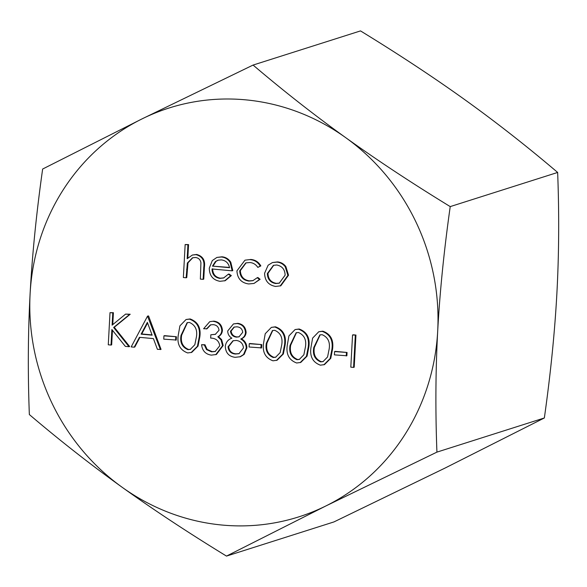 <?xml version="1.0" encoding="UTF-8"?>
<svg xmlns="http://www.w3.org/2000/svg" width="587" height="587" viewBox="0 0 587 587"><rect width="100%" height="100%" fill="white"/><g stroke="black" fill="none" stroke-linecap="round" stroke-linejoin="round"><path stroke-width="0.88" d="M353.176 334.803L355.942 335.06L354.203 367.205L353.572 367.411L350.806 367.154L352.552 335.008L353.176 334.803M335.206 351.371L347.056 352.464L346.88 355.766L334.407 354.871L334.583 351.576L335.206 351.371M318.792 331.736L322.835 331.178C330.584 334.01 333.82 339.976 332.558 349.074L330.767 358.319L324.464 364.615L320.377 365.173C312.732 362.318 309.606 356.375 310.993 347.343L312.629 338.097L318.792 331.736L322.212 331.384C329.953 334.208 333.196 340.174 331.926 349.272L330.136 358.518L323.841 364.813M271.392 327.37L275.435 326.812C283.176 329.637 286.419 335.603 285.157 344.701L283.367 353.946L277.064 360.249L272.977 360.807C265.331 357.953 262.206 352.002 263.592 342.969L265.229 333.724L271.392 327.37L274.811 327.01C282.552 329.843 285.788 335.801 284.526 344.899L282.736 354.144L276.433 360.447M164.565 335.647L176.416 336.74L176.239 340.034L163.758 339.139L163.934 335.845L164.565 335.647M147.542 316.107L148.562 315.945L161.043 349.404L157.404 349.324L153.412 338.604L139.442 337.312L134.203 347.188L131.18 346.91L147.542 316.107L160.412 349.603M139.941 337.364L134.827 346.99L134.203 347.188M239.709 270.842C240.068 276.815 243.113 280.226 248.859 281.07L252.858 280.681L257.26 277.702L259.483 279.5L253.98 283.455L248.653 283.954C241.286 282.861 237.375 278.495 236.928 270.849L244.992 260.173L250.832 259.461C255.235 259.836 258.573 261.985 260.841 265.918L257.818 267.401C255.881 264.443 253.224 262.815 249.842 262.521L245.814 262.903L239.709 270.842L240.332 270.644C240.692 276.616 243.744 280.021 249.482 280.872L253.166 280.571M246.129 262.815L240.332 270.644M257.26 277.702L257.884 277.504L260.114 279.302L253.98 283.455M212.648 268.78C212.78 274.122 215.363 277.262 220.396 278.194L223.933 277.871M228.321 274.21L228.952 274.012L231.337 275.582L225.217 280.696L219.956 281.305C212.964 280.043 209.412 275.663 209.288 268.171L212.303 260.569L216.904 257.429L221.343 256.996C225.085 257.341 228.027 259.161 230.155 262.455L232.166 270.834L212.024 268.978C212.156 274.327 214.739 277.46 219.765 278.392L223.625 277.974L228.321 274.21L230.706 275.78L224.594 280.894M216.904 257.429L221.967 256.798C225.716 257.143 228.651 258.962 230.786 262.257L232.797 270.636L232.166 270.834M122.037 487.195A214.475 203.036 -107.6 0 0 325.822 505.979A214.475 203.036 -107.6 0 0 437.689 331.237A214.475 203.036 -107.6 0 0 345.772 137.703A214.475 203.036 -107.6 0 0 141.981 118.919A214.475 203.036 -107.6 0 0 30.113 293.661A214.475 203.036 -107.6 0 0 122.037 487.195C90.691 464.677 59.793 440.463 29.35 414.554C27.758 373.016 28.015 332.719 30.113 293.661C32.241 254.604 36.423 213.059 42.646 169.034L141.981 118.919L253.085 65.062C283.528 90.97 314.419 115.184 345.772 137.703C377.147 160.214 411.964 183.181 450.222 206.602C443.999 250.627 439.817 292.172 437.689 331.237C435.591 370.287 435.334 410.584 436.926 452.122L325.822 505.979L226.487 556.094C188.229 532.673 153.412 509.707 122.037 487.195M185.154 244.552L187.921 244.808L187.172 258.72L192.338 255.044L195.999 254.663C202.141 256.277 204.731 260.503 203.77 267.342L203.124 279.346L200.358 279.089L200.923 262.66C200.284 259.513 198.428 257.788 195.354 257.502L192.551 257.774L187.363 263.02L186.138 277.776L183.371 277.519L185.154 244.552L188.552 244.603L187.825 257.994M192.338 255.044L196.623 254.465C202.772 256.079 205.362 260.305 204.401 267.144L203.748 279.141L203.124 279.346M192.852 257.686L187.994 262.815L186.761 277.578L186.138 277.776M272.427 262.558L277.541 261.919C280.938 262.228 283.719 263.783 285.884 266.579L288.518 275.215L280.806 285.803L275.597 286.434C268.508 285.165 264.84 280.777 264.59 273.271L268.127 265.221L272.427 262.558L276.917 262.118C280.307 262.426 283.088 263.981 285.26 266.777L287.894 275.413L280.175 286.001M110.011 312.651L112.777 312.908L112.117 325.147L125.625 314.089L129.566 314.449L113.643 327.48L129.008 346.704L125.325 346.367L111.875 329.534L111.038 345.053L108.272 344.796L110.011 312.651L113.408 312.702L112.763 324.618M125.625 314.089L130.197 314.25L114.274 327.282L129.639 346.506L129.008 346.704M112.455 330.261L111.662 344.855L111.038 345.053M186.072 319.504L190.115 318.946C197.856 321.779 201.099 327.737 199.829 336.835L198.039 346.081L191.744 352.383L187.657 352.941C180.011 350.087 176.885 344.143 178.272 335.111L179.908 325.866L186.072 319.504L189.484 319.145C197.232 321.977 200.468 327.935 199.206 337.041L197.415 346.286L191.113 352.582M210.748 324.802L207.013 328.786L203.623 328.735L209.742 321.676L213.866 321.133C219.09 321.896 221.937 324.956 222.414 330.32C222.194 333.174 220.881 335.272 218.459 336.6L221.651 339.653L223.177 345.53L216.376 354.489L211.335 355.128C205.582 354.262 202.332 350.784 201.568 344.701L204.958 344.752L207.13 349.419L212.186 351.635L215.473 351.4M209.742 321.676L213.866 321.133M201.568 344.701L204.335 344.951L206.507 349.617L211.562 351.833L215.172 351.503L219.773 345.758C218.9 340.768 215.862 338.207 210.66 338.083L210.836 334.781L215.62 334.252M233.45 323.929L237.823 323.342C242.93 324.149 245.696 327.194 246.114 332.491C245.762 335.573 244.185 337.679 241.374 338.809C244.948 340.805 246.775 343.843 246.87 347.908L244.177 354.35L240.457 356.705L235.182 357.322C228.967 356.544 225.672 352.912 225.291 346.44C225.826 342.316 228.013 339.565 231.85 338.185C229.15 336.542 227.778 334.128 227.719 330.958L233.45 323.929L237.192 323.547C242.306 324.347 245.072 327.392 245.491 332.69C245.139 335.771 243.554 337.877 240.751 339.007C244.317 341.01 246.151 344.041 246.247 348.106L243.546 354.548L239.834 356.903M249.886 343.512L261.736 344.598L261.56 347.9L249.079 347.005L249.262 343.711L249.886 343.512M295.092 329.556L299.135 328.999C306.884 331.824 310.119 337.789 308.857 346.888L307.067 356.133L300.764 362.428L296.677 362.993C289.031 360.132 285.906 354.188 287.292 345.156L288.929 335.911L295.092 329.556L298.512 329.197C306.253 332.022 309.496 337.987 308.226 347.086L306.436 356.331L300.14 362.627M226.487 556.094L333.915 521.938L445.019 468.081L544.354 417.966C550.577 373.941 554.759 332.396 556.887 293.339C558.985 254.281 559.242 213.984 557.65 172.446C527.207 146.537 496.308 122.323 464.963 99.805C433.588 77.293 398.771 54.327 360.513 30.906L253.085 65.062M544.354 417.966L436.926 452.122M557.65 172.446L450.222 206.602M187.363 263.02L187.994 262.815M195.999 254.663L196.623 254.465M187.921 244.808L188.552 244.603M212.465 266.124L229.561 267.694C228.57 263.093 225.826 260.496 221.328 259.894L217.953 260.217L215.407 261.567L212.465 266.124L229.502 267.437M219.765 278.392L220.396 278.194M230.155 262.455L230.786 262.257M221.343 256.996L221.967 256.798M230.706 275.78L231.337 275.582M218.261 260.129L216.031 261.362L213.096 265.918M215.407 261.567L216.031 261.362M244.992 260.173L250.832 259.461M250.201 259.659C254.604 260.034 257.942 262.184 260.21 266.116L260.841 265.918M259.483 279.5L260.114 279.302M248.859 281.07L249.482 280.872M260.21 266.116L257.818 267.401M276.748 265.001L273.432 265.339L267.349 273.542C267.547 279.243 270.343 282.582 275.743 283.55L279.236 283.191L285.128 275.178C284.93 269.47 282.142 266.072 276.748 265.001M276.917 262.118L277.541 261.919M287.894 275.413L288.518 275.215M285.26 266.777L285.884 266.579M273.747 265.243L267.98 273.344C268.171 279.045 270.967 282.384 276.367 283.352L279.544 283.088M267.349 273.542L267.98 273.344M275.743 283.55L276.367 283.352M113.643 327.48L114.274 327.282M129.566 314.449L130.197 314.25M112.777 312.908L113.408 312.702M147.366 322.388L141.122 334.157L152.136 335.17L147.366 322.388M147.931 316.144L148.562 315.945M147.579 322.967L141.746 333.959L152.033 334.906M141.122 334.157L141.746 333.959M163.934 335.845L176.416 336.74M175.784 336.938L175.608 340.233M181.038 335.353C179.791 342.39 182.087 347.159 187.928 349.654L190.291 349.39L194.833 344.745L196.44 336.769C197.525 329.747 195.185 324.971 189.403 322.454L187.114 322.689L181.038 335.353L181.662 335.148C180.422 342.192 182.718 346.961 188.552 349.456L190.599 349.287M199.206 337.041L199.829 336.835M189.484 319.145L190.115 318.946M187.429 322.601L181.662 335.148M187.928 349.654L188.552 349.456M210.836 334.781L215.319 334.355L219.024 330.254C218.525 326.827 216.552 324.956 213.103 324.633L210.425 324.897L206.389 328.991M211.562 351.833L212.186 351.635M206.507 349.617L207.13 349.419M204.335 344.951L204.958 344.752M213.242 321.338C218.459 322.094 221.306 325.154 221.791 330.518C221.57 333.379 220.25 335.471 217.828 336.799L221.02 339.851L222.554 345.736L223.177 345.53M222.554 345.736L215.745 354.687M221.02 339.851L221.651 339.653M217.828 336.799L218.459 336.6M221.791 330.518L222.414 330.32M236.862 326.827L234.052 327.076L230.478 331.259C231.007 334.715 232.98 336.681 236.414 337.143L238.953 336.865L242.732 332.323C242.24 328.903 240.288 327.076 236.862 326.827M236.304 340.445L233.002 340.753L228.05 346.792C228.534 351.224 230.977 353.638 235.387 354.027L238.953 353.697L243.473 347.908C242.981 343.534 240.589 341.047 236.304 340.445M245.491 332.69L246.114 332.491M240.751 339.007L241.374 338.809M237.192 323.547L237.823 323.342M243.546 354.548L244.177 354.35M246.247 348.106L246.87 347.908M234.36 326.988L231.109 331.061C231.63 334.517 233.611 336.476 237.045 336.938L239.261 336.762M230.478 331.259L231.109 331.061M236.414 337.143L237.045 336.938M233.31 340.658L228.681 346.587C229.165 351.026 231.608 353.44 236.018 353.829L239.254 353.594M228.05 346.792L228.681 346.587M235.387 354.027L236.018 353.829M249.262 343.711L261.736 344.598M261.112 344.804L260.929 348.098M266.359 343.212C265.111 350.256 267.415 355.025 273.248 357.52L275.611 357.256L280.16 352.611L281.76 344.635C282.853 337.606 280.505 332.836 274.723 330.32L272.434 330.554L266.359 343.212L266.982 343.013C265.742 350.057 268.039 354.827 273.88 357.322L275.919 357.153M284.526 344.899L285.157 344.701M274.811 327.01L275.435 326.812M272.75 330.466L266.982 343.013M273.248 357.52L273.88 357.322M290.059 345.398C288.819 352.442 291.115 357.212 296.949 359.699L299.311 359.442L303.861 354.79L305.46 346.822C306.553 339.792 304.205 335.023 298.423 332.499L296.142 332.741L290.059 345.398L290.682 345.2C289.442 352.244 291.739 357.013 297.58 359.501L299.619 359.332M308.226 347.086L308.857 346.888M298.512 329.197L299.135 328.999M296.45 332.646L290.682 345.2M296.949 359.699L297.58 359.501M313.759 347.585C312.519 354.629 314.815 359.391 320.649 361.885L323.011 361.629L327.561 356.977L329.16 349.001C330.254 341.979 327.906 337.209 322.124 334.685L319.842 334.92L313.759 347.585L314.383 347.387C313.142 354.423 315.439 359.193 321.28 361.687L323.32 361.519M331.926 349.272L332.558 349.074M322.212 331.384L322.835 331.178M320.15 334.832L314.383 347.387M320.649 361.885L321.28 361.687M334.583 351.576L347.056 352.464M346.433 352.67L346.257 355.964M352.552 335.008L355.942 335.06M355.318 335.258L353.572 367.411M186.6 269.286L187.224 269.081M203.77 267.342L204.401 267.144"/></g></svg>
